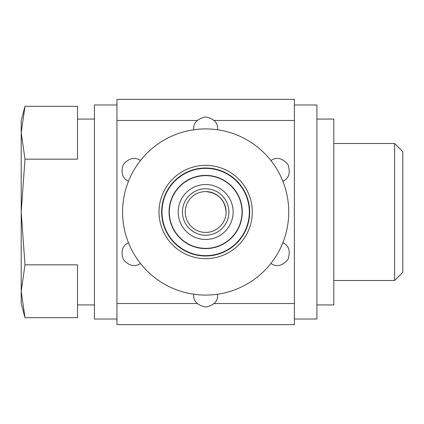<?xml version="1.0" encoding="UTF-8"?>
<svg xmlns="http://www.w3.org/2000/svg" width="424" height="424" viewBox="0 0 424 424"><rect width="100%" height="100%" fill="white"/><g stroke="black" fill="none" stroke-linecap="round" stroke-linejoin="round"><path stroke-width="0.64" d="M226.082 212A20.416 20.416 0 0 1 205.661 232.416A20.416 20.416 0 0 1 185.246 212A20.416 20.416 0 0 1 205.661 191.584A20.416 20.416 0 0 1 226.082 212C224.858 199.619 218.053 192.814 205.672 191.584M214.141 120.474L294.373 120.474L294.373 99.349L116.95 99.349L116.95 324.651L294.373 324.651L294.373 303.526L214.141 303.526M197.187 120.474L116.95 120.474M197.187 303.526L116.95 303.526M294.373 120.474L294.373 303.526M116.95 104.982L94.42 104.982L94.42 319.018L116.95 319.018M294.373 104.982L316.903 104.982L316.903 319.018L294.373 319.018M169.054 212A36.612 36.612 0 0 0 223.967 243.705A36.612 36.612 0 0 0 223.967 180.295A36.612 36.612 0 0 0 169.054 212A36.612 36.612 0 0 0 223.967 243.705A36.612 36.612 0 0 0 223.967 180.295A36.612 36.612 0 0 0 169.054 212M178.207 212A27.459 27.459 0 0 0 219.394 235.781A27.459 27.459 0 0 0 219.394 188.219A27.459 27.459 0 0 0 178.207 212A27.459 27.459 0 0 0 219.394 235.781A27.459 27.459 0 0 0 219.394 188.219A27.459 27.459 0 0 0 178.207 212M24.995 264.841L21.2 212L21.2 291.267L24.995 317.687L21.2 291.267L24.995 264.841L77.523 264.841L77.523 304.936L94.42 304.936M94.42 119.065L77.523 119.065L77.523 159.159L77.523 106.313L24.995 106.313L21.2 132.733L21.2 212L24.995 159.159L77.523 159.159M77.523 264.841L77.523 317.687L24.995 317.687L21.2 303.526L21.2 291.267M333.805 143.508L394.617 143.508L394.617 280.492L333.805 280.492M394.617 143.508L402.8 151.691L402.8 272.309L394.617 280.492M24.995 159.159L21.2 132.733L21.2 120.474L24.995 106.313M316.903 119.065L333.805 119.065L333.805 304.936L316.903 304.936M282.834 242.772A83.078 83.078 0 0 0 140.429 160.553A83.078 83.078 0 0 0 217.602 294.219A83.078 83.078 0 0 0 282.834 242.772C288.972 245.618 290.689 251.199 287.991 259.504C282.151 266.034 276.448 267.348 270.899 263.447M162.01 212A43.651 43.651 0 0 0 227.492 249.805A43.651 43.651 0 0 0 227.492 174.195A43.651 43.651 0 0 0 162.01 212A43.651 43.651 0 0 0 227.492 249.805A43.651 43.651 0 0 0 227.492 174.195A43.651 43.651 0 0 0 162.01 212M270.899 160.553C276.432 156.663 282.124 157.967 287.965 164.454C290.7 172.78 288.988 178.372 282.834 181.228M193.726 129.781C193.127 123.045 197.096 118.768 205.64 116.95C214.215 118.747 218.201 123.024 217.602 129.781M128.493 181.228C122.356 178.382 120.639 172.801 123.336 164.496C129.177 157.967 134.874 156.652 140.429 160.553M140.429 263.447C134.896 267.337 129.203 266.034 123.363 259.546C120.628 251.22 122.34 245.629 128.493 242.772M217.602 294.219C218.201 300.955 214.231 305.232 205.688 307.05C197.112 305.254 193.127 300.976 193.726 294.219M169.309 212A36.358 36.358 0 0 0 223.84 243.487A36.358 36.358 0 0 0 223.84 180.513A36.358 36.358 0 0 0 169.309 212M182.431 212A23.235 23.235 0 0 0 217.279 232.119A23.235 23.235 0 0 0 217.279 191.881A23.235 23.235 0 0 0 182.431 212M159.016 212A46.651 46.651 0 0 0 228.987 252.397A46.651 46.651 0 0 0 228.987 171.603A46.651 46.651 0 0 0 159.016 212M161.841 212A43.82 43.82 0 0 0 227.577 249.948A43.82 43.82 0 0 0 227.577 174.052A43.82 43.82 0 0 0 161.841 212M161.661 212A44.001 44.001 0 0 0 227.667 250.107A44.001 44.001 0 0 0 227.667 173.893A44.001 44.001 0 0 0 161.661 212"/></g></svg>
